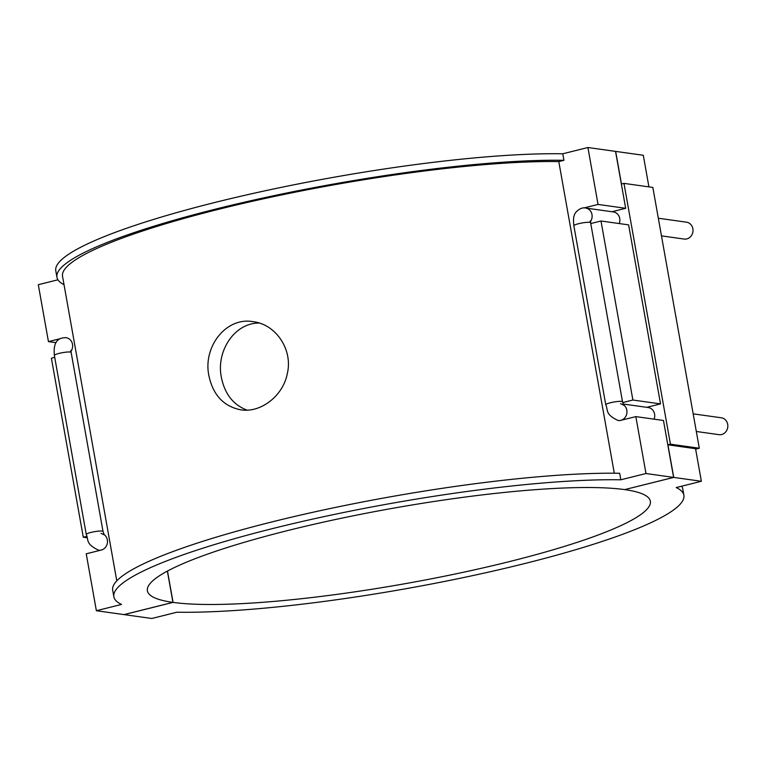 <?xml version="1.0" encoding="UTF-8"?>
<svg xmlns="http://www.w3.org/2000/svg" width="766" height="766" viewBox="0 0 766 766"><rect width="100%" height="100%" fill="white"/><g stroke="black" fill="none" stroke-linecap="round" stroke-linejoin="round"><path stroke-width="1.15" d="M208.917 375.761C202.712 347.094 225.98 316.674 253.106 321.682C275.712 324.2 293.033 349.488 287.355 373.425C283.123 396.118 260.526 413.161 240.744 409.82C223.662 406.401 213.053 395.045 208.917 375.761M259.214 323.06C234.52 322.735 215.849 351.335 221.403 377.514C224.792 394.059 233.333 404.927 247.025 410.126M563.939 160.305L562.78 153.784A289.491 43.289 169.9 0 0 242.362 195.876A289.491 43.289 169.9 0 0 55.784 270.762L56.952 277.282A289.491 43.289 -10.1 0 1 243.521 202.396A289.491 43.289 -10.1 0 1 563.939 160.305L558.787 161.588A283.822 42.436 169.9 0 0 244.861 203A283.822 42.436 169.9 0 0 62.534 276.287L116.786 580.858M64.038 284.684A289.491 43.289 -10.1 0 1 56.952 277.282M558.787 161.588L614.294 473.206M113.856 596.771L112.698 590.251A289.491 43.289 -10.1 0 1 299.267 515.365A289.491 43.289 -10.1 0 1 619.684 473.273L620.843 479.794A289.491 43.289 169.9 0 0 300.435 521.885A289.491 43.289 169.9 0 0 113.856 596.771A289.491 43.289 169.9 0 0 121.497 604.441L96.372 610.722L124.006 614.6L172.944 602.382A255.432 38.195 -10.1 0 1 147.388 590.797A255.432 38.195 -10.1 0 1 338.677 518.821A255.432 38.195 -10.1 0 1 624.673 489.608L673.611 477.4L645.977 473.522L620.843 479.794M673.611 477.4L663.471 420.486L635.837 416.608L645.977 473.522M635.837 416.608L620.776 420.362A8.512 7.65 98 0 1 618.124 420.505C604.575 414.167 608.367 409.973 605.753 404.764A8.512 1.273 169.9 0 1 613.911 402.016A8.512 1.273 169.9 0 1 622.519 401.777L590.624 222.743A8.512 1.273 169.9 0 0 582.026 222.983A8.512 1.273 169.9 0 0 573.858 225.731C573.294 220.282 573.447 216.855 574.328 215.447C574.136 213.072 580.58 206.533 585.645 208.036A8.512 7.65 -82 0 1 591.764 213.647A8.512 7.65 -82 0 1 589.83 222.37M583.941 207.94L598.045 204.426L625.678 208.304L611.938 211.732M562.78 153.784L587.905 147.512L598.045 204.426M167.476 571.053L173.068 602.392L124.13 614.61L151.764 618.488L176.889 612.216A289.491 43.289 169.9 0 0 497.306 570.124A289.491 43.289 169.9 0 0 683.875 495.238A289.491 43.289 169.9 0 0 676.234 487.559L701.359 481.287L673.735 477.41L624.788 489.579M681.711 486.199A289.491 43.289 -10.1 0 1 682.717 488.718L683.875 495.238M670.432 444.184L699.301 448.234L652.843 187.431L623.974 183.38L670.432 444.184L667.923 444.816L695.557 448.694L701.359 481.287M55.985 342.68L48.44 341.626L38.3 284.713L57.948 279.801M48.44 341.626L60.313 338.658M54.376 355.414A8.512 1.273 -10.1 0 1 62.534 352.666A8.512 1.273 -10.1 0 1 71.142 352.427L103.027 531.46A8.512 1.273 -10.1 0 0 94.419 531.7A8.512 1.273 -10.1 0 0 86.261 534.448L54.376 355.414C53.132 343.264 57.057 337.366 66.154 337.72A8.512 7.65 98 0 1 72.282 343.321A8.512 7.65 98 0 1 70.338 352.054M104.042 534.534A8.512 7.65 98 0 1 107.345 543.161A8.512 7.65 98 0 1 101.294 550.045L86.232 553.808L96.372 610.722M623.974 183.38L621.465 184.003L615.663 151.4L643.296 155.278L648.917 186.875M699.301 448.234L695.633 449.154M667.923 444.816L673.735 477.41M661.47 235.871L684.143 239.059A8.512 7.65 -82 0 0 692.857 228.747A8.512 7.65 -82 0 0 686.508 222.188L658.329 218.233M585.645 208.036L613.403 211.933A8.512 7.65 98 0 1 619.234 223.557M696.313 431.478L718.987 434.657A8.512 7.65 -82 0 0 727.7 424.354A8.512 7.65 -82 0 0 721.352 417.796L693.173 413.841M623.151 404.017L648.247 407.541A8.512 7.65 98 0 1 654.078 419.165M622.691 402.571L632.888 400.024L660.522 403.902L646.782 407.33M660.522 403.902L628.627 224.878L600.994 221.001L632.888 400.024M600.994 221.001L590.768 223.548M625.678 208.304L615.538 151.39L587.905 147.512M87.056 537.761L83.283 537.225L86.673 536.382M54.721 357.368L51.389 358.201L83.283 537.225M172.944 602.382L167.371 571.11M624.797 489.627A255.432 38.195 -10.1 0 1 650.344 501.213A255.432 38.195 -10.1 0 1 459.054 573.188A255.432 38.195 -10.1 0 1 173.068 602.392M623.534 404.85A8.512 7.65 98 0 1 626.827 413.477A8.512 7.65 98 0 1 620.776 420.362M99.963 550.381L98.632 550.189A8.512 7.65 -82 0 0 101.294 550.045M590.624 222.743L590.5 220.742L589.676 222.351M573.858 225.731L605.753 404.764M620.489 403.644L623.744 405.185L622.519 401.777M71.142 352.427L71.008 350.426L70.194 352.034M86.261 534.448C88.875 539.657 85.093 543.85 98.632 550.189M103.027 531.46L104.253 534.869L100.997 533.327"/></g></svg>
